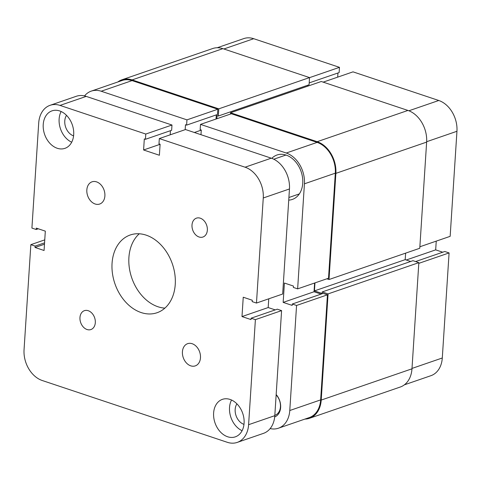 <?xml version="1.0" encoding="UTF-8"?>
<svg xmlns="http://www.w3.org/2000/svg" width="481" height="481" viewBox="0 0 481 481"><rect width="100%" height="100%" fill="white"/><g stroke="black" fill="none" stroke-linecap="round" stroke-linejoin="round"><path stroke-width="0.72" d="M276.166 394.564A13.805 10.197 71 0 1 280.633 407.467A13.805 10.197 71 0 1 274.693 416.913M274.825 415.319A12.338 9.115 -109 0 0 274.976 415.265A12.338 9.115 -109 0 0 280.441 406.77A12.338 9.115 -109 0 0 276.142 394.907M288.738 200.12A23.497 17.364 -109 0 0 292.334 199.429A23.497 17.364 -109 0 0 302.741 183.243A23.497 17.364 -109 0 0 277.032 154.996A23.497 17.364 -109 0 0 271.795 158.357M328.517 278.234L297.637 288.865L304.431 183.808A25.703 18.987 -109 0 0 286.249 153.024L200.493 124.387L231.367 113.75L317.129 142.388A25.703 18.987 71 0 1 335.311 173.172L328.517 278.234M91.258 91.125L122.138 80.489A25.703 18.987 71 0 1 132.071 80.598L217.827 109.235L186.953 119.865L101.19 91.234A25.703 18.987 -109 0 0 91.258 91.125A25.703 18.987 -109 0 0 84.536 95.917M314.604 283.026L314.039 291.757L321.074 294.107M297.637 288.865L293.35 287.434L293.44 286.051L284.409 283.038L283.159 302.393L292.189 305.405L292.28 304.022L323.154 293.392L327.441 294.823L320.647 399.885A25.703 18.987 71 0 1 309.271 417.586L278.391 428.222A25.703 18.987 -109 0 0 289.772 410.515L296.567 305.459L327.441 294.823M217.827 109.235L217.49 114.484L186.61 125.12L185.48 124.741L185.167 129.666M216.312 114.893L216.041 119.029M200.98 134.704L201.28 130.02L200.15 129.642L200.493 124.387M186.953 119.865L186.61 125.12M270.148 428.589A25.703 18.987 -109 0 0 278.391 428.222M292.28 304.022L296.567 305.459M201.274 130.117L194.366 132.497M314.039 291.757L283.159 302.393M304.948 419.077A26.437 19.529 -109 0 0 309.511 418.284A26.437 19.529 -109 0 0 321.212 400.072L328.078 293.903L322.21 291.943L322.114 293.464L314.442 290.903L314.959 282.9M326.852 278.806L329.01 279.527L335.876 173.358A26.437 19.529 -109 0 0 317.171 141.697L230.513 112.758L230.423 114.075M216.865 118.747L217.069 115.614L218.314 116.029L218.777 108.844L132.113 79.906A26.437 19.529 -109 0 0 121.897 79.798A26.437 19.529 -109 0 0 117.815 81.98M218.314 116.029L309.073 84.77L309.536 77.585L222.877 48.647A26.437 19.529 -109 0 0 212.662 48.539L121.897 79.798M307.714 86.171L307.774 85.215M329.01 279.527L419.769 248.268L426.635 142.099A26.437 19.529 -109 0 0 407.936 110.438L321.272 81.499L230.513 112.758M410.684 261.472L405.2 259.644L405.621 253.138M309.511 418.284L400.27 387.025A26.437 19.529 -109 0 0 411.976 368.813L418.843 262.644L412.975 260.684L322.21 291.943M328.078 293.903L418.843 262.644M314.442 290.903L405.2 259.644M218.777 108.844L309.536 77.585M323.172 82.137L353.012 71.855L438.768 100.493A25.703 18.987 71 0 1 456.95 131.277L426.659 141.709M412.001 368.422L442.292 357.99L449.086 252.928L418.795 263.36M419.865 246.771L450.156 236.339L456.95 131.277M442.712 252.212L435.678 249.861L436.243 241.131M449.086 252.928L444.793 251.497L415.584 261.556M442.292 357.99A25.703 18.987 71 0 1 430.91 375.691L404.359 384.842M217.22 47.745L243.777 38.594A25.703 18.987 71 0 1 253.709 38.702L339.472 67.34L309.536 77.645M309.193 82.9L339.129 72.589L339.472 67.34M337.68 77.134L337.951 72.998M406.259 259.999L435.678 249.861M87.031 329.515A9.987 7.377 -109 0 0 90.891 329.557A9.987 7.377 -109 0 0 95.214 320.196A9.987 7.377 -109 0 0 88.245 310.714A9.987 7.377 -109 0 0 84.385 310.672A9.987 7.377 -109 0 0 80.062 320.033A9.987 7.377 -109 0 0 87.031 329.515M199.068 236.995A9.987 7.377 -109 0 0 202.928 237.037A9.987 7.377 -109 0 0 207.251 227.675A9.987 7.377 -109 0 0 200.282 218.194A9.987 7.377 -109 0 0 196.422 218.152A9.987 7.377 -109 0 0 192.099 227.513A9.987 7.377 -109 0 0 199.068 236.995M190.735 365.837A11.748 8.682 -109 0 0 195.274 365.885A11.748 8.682 -109 0 0 200.361 354.87A11.748 8.682 -109 0 0 192.166 343.717A11.748 8.682 -109 0 0 187.626 343.668A11.748 8.682 -109 0 0 182.54 354.677A11.748 8.682 -109 0 0 190.735 365.837M95.148 203.992A11.748 8.682 -109 0 0 99.687 204.04A11.748 8.682 -109 0 0 104.774 193.031A11.748 8.682 -109 0 0 96.579 181.878A11.748 8.682 -109 0 0 92.033 181.824A11.748 8.682 -109 0 0 86.953 192.839A11.748 8.682 -109 0 0 95.148 203.992M227.645 436.766A19.823 14.646 -109 0 0 235.311 436.85A19.823 14.646 -109 0 0 243.891 418.266A19.823 14.646 -109 0 0 230.062 399.44A19.823 14.646 -109 0 0 222.396 399.356A19.823 14.646 -109 0 0 213.817 417.941A19.823 14.646 -109 0 0 227.645 436.766M57.251 148.268A19.823 14.646 -109 0 0 64.911 148.352A19.823 14.646 -109 0 0 73.497 129.768A19.823 14.646 -109 0 0 59.662 110.943A19.823 14.646 -109 0 0 52.002 110.858A19.823 14.646 -109 0 0 43.422 129.443A19.823 14.646 -109 0 0 57.251 148.268M141.155 312.56A41.119 30.381 -109 0 0 157.046 312.734A41.119 30.381 -109 0 0 174.844 274.194A41.119 30.381 -109 0 0 146.158 235.149A41.119 30.381 -109 0 0 130.267 234.975A41.119 30.381 -109 0 0 112.464 273.515A41.119 30.381 -109 0 0 141.155 312.56M139.274 233.784A41.119 30.381 -109 0 0 130.489 273.665A41.119 30.381 -109 0 0 157.996 306.764A41.119 30.381 -109 0 0 164.881 308.129M50.09 105.309L76.287 96.284A25.703 18.987 71 0 1 86.219 96.392L60.023 105.411A25.703 18.987 -109 0 0 50.09 105.309A25.703 18.987 -109 0 0 38.708 123.01L31.914 228.072L36.207 229.503L36.291 228.12L45.322 231.139L44.072 250.493L35.041 247.475L35.131 246.092L30.844 244.661L24.05 349.723A25.703 18.987 -109 0 0 42.232 380.507L227.291 442.298A25.703 18.987 -109 0 0 237.223 442.406A25.703 18.987 -109 0 0 248.599 424.699L255.393 319.637L281.595 310.612L277.309 309.181L251.106 318.206L255.393 319.637M171.982 125.024L145.779 134.049L145.442 139.298L171.639 130.279L171.982 125.024L86.219 96.392M170.46 130.682L170.196 134.824M271.278 158.177L185.522 129.545L159.319 138.57L245.082 167.202L271.278 158.177A25.703 18.987 71 0 1 289.46 188.961L263.263 197.986A25.703 18.987 -109 0 0 245.082 167.202M263.263 197.986L256.469 303.048L282.666 294.023L289.46 188.961M268.753 298.815L268.188 307.551L275.222 309.896M248.599 424.699L274.801 415.674L281.595 310.612M274.801 415.674A25.703 18.987 71 0 1 263.42 433.381L237.223 442.406M145.779 134.049L60.023 105.411M44.757 239.869L30.844 244.661M256.469 303.048L252.176 301.617L252.266 300.234L243.242 297.222L241.991 316.57L251.016 319.588L251.106 318.206M145.442 139.298L144.312 138.925L143.597 149.982L159.391 155.255L160.107 144.198L158.983 143.819L159.319 138.57M61.123 111.52A19.823 14.646 -109 0 0 71.699 142.214M66.516 115.356A12.482 9.223 -109 0 0 65.644 127.128A12.482 9.223 -109 0 0 73.581 135.87M231.523 400.018A19.823 14.646 -109 0 0 242.093 430.711M236.911 403.854A12.482 9.223 -109 0 0 236.039 415.626A12.482 9.223 -109 0 0 243.981 424.368M268.188 307.551L241.991 316.57M160.101 144.3L143.597 149.982M38.288 228.788L36.207 229.503M44.474 244.228L35.041 247.475M44.565 242.845L35.131 246.092M335.311 173.172L304.431 183.808M132.071 80.598L101.19 91.234M289.772 410.515L320.647 399.885M286.249 153.024L317.129 142.388M321.212 400.072L411.976 368.813M335.876 173.358L426.635 142.099M317.171 141.697L407.936 110.438M132.113 79.906L222.877 48.647M408.886 110.78L438.768 100.493M253.709 38.702L223.875 48.978M320.472 143.14L319.643 143.428M285.936 155.038L273.791 159.217M335.347 181.511L334.758 181.716M299.326 193.915L288.907 197.505"/></g></svg>
